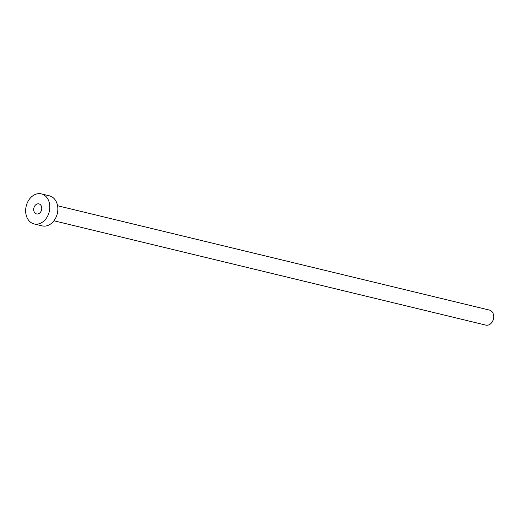 <?xml version="1.0" encoding="UTF-8"?>
<svg xmlns="http://www.w3.org/2000/svg" width="519" height="519" viewBox="0 0 519 519"><rect width="100%" height="100%" fill="white"/><g stroke="black" fill="none" stroke-linecap="round" stroke-linejoin="round"><path stroke-width="0.78" d="M35.311 213.322A5.158 3.957 -76.4 0 0 36.518 213.919A5.158 3.957 -76.4 0 0 41.319 210.669A5.158 3.957 -76.4 0 0 40.151 204.492A5.158 3.957 -76.4 0 0 38.944 203.896A5.158 3.957 -76.4 0 0 34.144 207.146A5.158 3.957 -76.4 0 0 35.311 213.322M57.57 205.745L489.488 310.096A7.733 5.93 103.6 0 1 491.298 310.985A7.733 5.93 103.6 0 1 493.05 320.249A7.733 5.93 103.6 0 1 485.855 325.121L53.937 220.776M41.364 193.879L49.396 195.819A15.466 11.866 103.6 0 1 53.022 197.596A15.466 11.866 103.6 0 1 56.519 216.125A15.466 11.866 103.6 0 1 42.136 225.882L34.098 223.936A15.466 11.866 103.6 0 1 30.478 222.158A15.466 11.866 103.6 0 1 26.975 203.63A15.466 11.866 103.6 0 1 41.364 193.879A15.466 11.866 103.6 0 1 44.984 195.657A15.466 11.866 103.6 0 1 48.488 214.185A15.466 11.866 103.6 0 1 34.098 223.936"/></g></svg>
